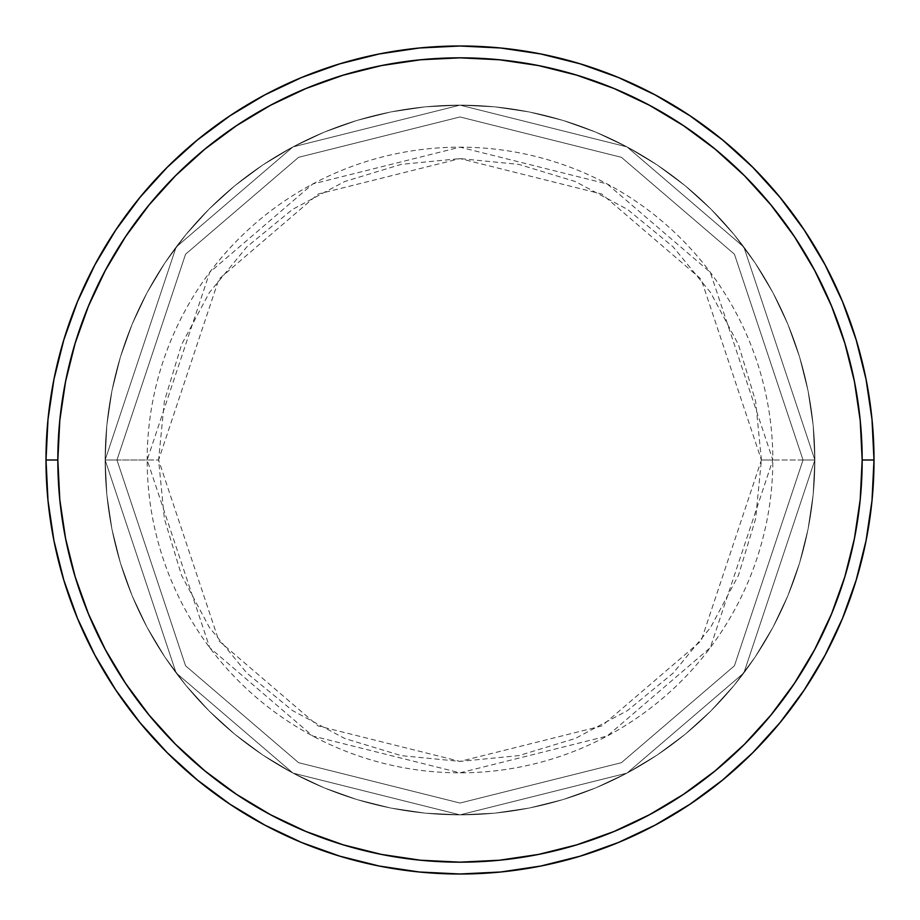 <?xml version="1.0" encoding="UTF-8"?>
<svg xmlns="http://www.w3.org/2000/svg" width="920" height="920" viewBox="0 0 920 920"><rect width="100%" height="100%" fill="white"/><g stroke="black" fill="none" stroke-linecap="round" stroke-linejoin="round"><path stroke-width="0.69" stroke-dasharray="4.6 3.45" d="M116.966 460L105.144 460L176.111 672.911L293.008 773.11L460 814.856L626.991 773.11L743.889 672.911L814.856 460L803.033 460L734.424 665.815L621.425 762.668L460 803.033L298.574 762.668L185.575 665.815L116.966 460L185.575 665.815L298.574 762.668L460 803.033L621.425 762.668L734.424 665.815L803.033 460L814.856 460L743.889 672.911L626.991 773.11L460 814.856L293.008 773.11L176.111 672.911L105.144 460L116.966 460L105.144 460A354.855 354.855 0 0 1 460 105.144A354.855 354.855 0 0 1 814.856 460A354.855 354.855 0 0 0 460 105.144A354.855 354.855 0 0 0 105.144 460L106.846 425.212L111.964 390.77L120.428 356.994L132.158 324.197L147.039 292.721L164.945 262.855L185.69 234.876L209.081 209.081L234.876 185.69L262.855 164.945L292.721 147.039L324.197 132.158L356.994 120.428L390.77 111.964L425.212 106.846L460 105.144L494.787 106.846L529.23 111.964L563.005 120.428L595.803 132.158L627.279 147.039L657.144 164.945L685.124 185.69L710.918 209.081L734.309 234.876L755.056 262.855L772.961 292.721L787.842 324.197L799.572 356.994L808.036 390.77L813.154 425.212L814.856 460L813.154 494.787L808.036 529.23L799.572 563.005L787.842 595.803L772.961 627.279L755.056 657.144L734.309 685.124L710.918 710.918L685.124 734.309L657.144 755.056L627.279 772.961L595.803 787.842L563.005 799.572L529.23 808.036L494.787 813.154L460 814.856L425.212 813.154L390.77 808.036L356.994 799.572L324.197 787.842L292.721 772.961L262.855 755.056L234.876 734.309L209.081 710.918L185.69 685.124L164.945 657.144L147.039 627.279L132.158 595.803L120.428 563.005L111.964 529.23L106.846 494.787L105.144 460L106.846 494.787L111.964 529.23L120.428 563.005L132.158 595.803L147.039 627.279L164.945 657.144L185.69 685.124L209.081 710.918L234.876 734.309L262.855 755.056L292.721 772.961L324.197 787.842L356.994 799.572L390.77 808.036L425.212 813.154L460 814.856L494.787 813.154L529.23 808.036L563.005 799.572L595.803 787.842L627.279 772.961L657.144 755.056L685.124 734.309L710.918 710.918L734.309 685.124L755.056 657.144L772.961 627.279L787.842 595.803L799.572 563.005L808.036 529.23L813.154 494.787L814.856 460L813.154 425.212L808.036 390.77L799.572 356.994L787.842 324.197L772.961 292.721L755.056 262.855L734.309 234.876L710.918 209.081L685.124 185.69L657.144 164.945L627.279 147.039L595.803 132.158L563.005 120.428L529.23 111.964L494.787 106.846L460 105.144L425.212 106.846L390.77 111.964L356.994 120.428L324.197 132.158L292.721 147.039L262.855 164.945L234.876 185.69L209.081 209.081L185.69 234.876L164.945 262.855L147.039 292.721L132.158 324.197L120.428 356.994L111.964 390.77L106.846 425.212L105.144 460A354.855 354.855 0 0 0 460 814.856A354.855 354.855 0 0 0 814.856 460A354.855 354.855 0 0 1 460 814.856A354.855 354.855 0 0 1 105.144 460L176.111 247.089L293.008 146.889L460 105.144L626.991 146.889L743.889 247.089L814.856 460L803.033 460L734.424 254.184L621.425 157.331L460 116.966L298.574 157.331L185.575 254.184L116.966 460L185.575 254.184L298.574 157.331L460 116.966L621.425 157.331L734.424 254.184L803.033 460L814.856 460L743.889 247.089L626.991 146.889L460 105.144L293.008 146.889L176.111 247.089L105.144 460L116.966 460L185.575 665.815L298.574 762.668L460 803.033L621.425 762.668L734.424 665.815L803.033 460L814.856 460L743.889 672.911L626.991 773.11L460 814.856L293.008 773.11L176.111 672.911L105.144 460L116.966 460L105.144 460L176.111 672.911L293.008 773.11L460 814.856L626.991 773.11L743.889 672.911L814.856 460L803.033 460L734.424 665.815L621.425 762.668L460 803.033L298.574 762.668L185.575 665.815L116.966 460L185.575 665.815L298.574 762.668L460 803.033L621.425 762.668L734.424 665.815L803.033 460L814.856 460L743.889 672.911L626.991 773.11L460 814.856L293.008 773.11L176.111 672.911L105.144 460L116.966 460L105.144 460L176.111 672.911L293.008 773.11L460 814.856L626.991 773.11L743.889 672.911L814.856 460L803.033 460L734.424 665.815L621.425 762.668L460 803.033L298.574 762.668L185.575 665.815L116.966 460L185.575 665.815L298.574 762.668L460 803.033L621.425 762.668L734.424 665.815L803.033 460L814.856 460L743.889 672.911L626.991 773.11L460 814.856L293.008 773.11L176.111 672.911L105.144 460L116.966 460L105.144 460L176.111 672.911L293.008 773.11L460 814.856L626.991 773.11L743.889 672.911L814.856 460L803.033 460L734.424 665.815L621.425 762.668L460 803.033L298.574 762.668L185.575 665.815L116.966 460L185.575 254.184L298.574 157.331L460 116.966L621.425 157.331L734.424 254.184L803.033 460L814.856 460A354.855 354.855 0 0 0 460 105.144A354.855 354.855 0 0 0 105.144 460A354.855 354.855 0 0 1 460 105.144A354.855 354.855 0 0 1 814.856 460A354.855 354.855 0 0 0 460 105.144A354.855 354.855 0 0 0 105.144 460A354.855 354.855 0 0 1 460 105.144A354.855 354.855 0 0 1 814.856 460L761.404 460L701.132 279.151L601.841 194.051L460 158.596L318.159 194.051L218.868 279.151L158.596 460L147.165 460L209.737 272.297L312.788 183.965L460 147.165L607.211 183.965L710.263 272.297L772.834 460A312.834 312.834 0 0 0 460 147.165A312.834 312.834 0 0 0 147.165 460L105.144 460A354.855 354.855 0 0 1 460 105.144A354.855 354.855 0 0 1 814.856 460A354.855 354.855 0 0 0 460 105.144A354.855 354.855 0 0 0 105.144 460A354.855 354.855 0 0 1 460 105.144A354.855 354.855 0 0 1 814.856 460A354.855 354.855 0 0 0 460 105.144A354.855 354.855 0 0 0 105.144 460A354.855 354.855 0 0 1 460 105.144A354.855 354.855 0 0 1 814.856 460A354.855 354.855 0 0 1 460 814.856A354.855 354.855 0 0 1 105.144 460A354.855 354.855 0 0 0 460 814.856A354.855 354.855 0 0 0 814.856 460A354.855 354.855 0 0 1 460 814.856A354.855 354.855 0 0 1 105.144 460A354.855 354.855 0 0 0 460 814.856A354.855 354.855 0 0 0 814.856 460A354.855 354.855 0 0 1 460 814.856A354.855 354.855 0 0 1 105.144 460L147.165 460A312.834 312.834 0 0 0 460 772.834A312.834 312.834 0 0 0 772.834 460L814.856 460L813.154 494.787L808.036 529.23L799.572 563.005L787.842 595.803L772.961 627.279L755.056 657.144L734.309 685.124L710.918 710.918L685.124 734.309L657.144 755.056L627.279 772.961L595.803 787.842L563.005 799.572L529.23 808.036L494.787 813.154L460 814.856L425.212 813.154L390.77 808.036L356.994 799.572L324.197 787.842L292.721 772.961L262.855 755.056L234.876 734.309L209.081 710.918L185.69 685.124L164.945 657.144L147.039 627.279L132.158 595.803L120.428 563.005L111.964 529.23L106.846 494.787L105.144 460L106.846 425.212L111.964 390.77L120.428 356.994L132.158 324.197L147.039 292.721L164.945 262.855L185.69 234.876L209.081 209.081L234.876 185.69L262.855 164.945L292.721 147.039L324.197 132.158L356.994 120.428L390.77 111.964L425.212 106.846L460 105.144L494.787 106.846L529.23 111.964L563.005 120.428L595.803 132.158L627.279 147.039L657.144 164.945L685.124 185.69L710.918 209.081L734.309 234.876L755.056 262.855L772.961 292.721L787.842 324.197L799.572 356.994L808.036 390.77L813.154 425.212L814.856 460A354.855 354.855 0 0 1 460 814.856A354.855 354.855 0 0 1 105.144 460A354.855 354.855 0 0 0 460 814.856A354.855 354.855 0 0 0 814.856 460A354.855 354.855 0 0 1 460 814.856A354.855 354.855 0 0 1 105.144 460A354.855 354.855 0 0 0 460 814.856A354.855 354.855 0 0 0 814.856 460L743.889 247.089L626.991 146.889L460 105.144L293.008 146.889L176.111 247.089L105.144 460L116.966 460L105.144 460L176.111 247.089L293.008 146.889L460 105.144L626.991 146.889L743.889 247.089L814.856 460L803.033 460L734.424 254.184L621.425 157.331L460 116.966L298.574 157.331L185.575 254.184L116.966 460L185.575 254.184L298.574 157.331L460 116.966L621.425 157.331L734.424 254.184L803.033 460L814.856 460L743.889 247.089L626.991 146.889L460 105.144L293.008 146.889L176.111 247.089L105.144 460L116.966 460L105.144 460L176.111 247.089L293.008 146.889L460 105.144L626.991 146.889L743.889 247.089L814.856 460L803.033 460L734.424 254.184L621.425 157.331L460 116.966L298.574 157.331L185.575 254.184L116.966 460L185.575 254.184L298.574 157.331L460 116.966L621.425 157.331L734.424 254.184L803.033 460L814.856 460L743.889 247.089L626.991 146.889L460 105.144L293.008 146.889L176.111 247.089L105.144 460L116.966 460L105.144 460L176.111 247.089L293.008 146.889L460 105.144L626.991 146.889L743.889 247.089L814.856 460L803.033 460L734.424 254.184L621.425 157.331L460 116.966L298.574 157.331L185.575 254.184L116.966 460M874 460A414 414 0 0 0 460 46A414 414 0 0 0 46 460A414 414 0 0 0 460 874A414 414 0 0 0 874 460M761.404 460L755.619 401.2L738.461 344.655L710.608 292.548L673.13 246.87L627.452 209.392L575.345 181.539L518.799 164.381L460 158.596L401.2 164.381L344.655 181.539L292.548 209.392L246.87 246.87L209.392 292.548L181.539 344.655L164.381 401.2L158.596 460L164.381 518.799L181.539 575.345L209.392 627.452L246.87 673.13L292.548 710.608L344.655 738.461L401.2 755.619L460 761.404L518.799 755.619L575.345 738.461L627.452 710.608L673.13 673.13L710.608 627.452L738.461 575.345L755.619 518.799L761.404 460L772.834 460L710.263 647.703L607.211 736.034L460 772.834L312.788 736.034L209.737 647.703L147.165 460L158.596 460L218.868 640.849L318.159 725.949L460 761.404L601.841 725.949L701.132 640.849L761.404 460M105.144 460A354.855 354.855 0 0 1 460 105.144A354.855 354.855 0 0 1 814.856 460A354.855 354.855 0 0 0 460 105.144A354.855 354.855 0 0 0 105.144 460A354.855 354.855 0 0 0 460 814.856A354.855 354.855 0 0 0 814.856 460A354.855 354.855 0 0 1 460 814.856A354.855 354.855 0 0 1 105.144 460L106.846 425.212L111.964 390.77L120.428 356.994L132.158 324.197L147.039 292.721L164.945 262.855L185.69 234.876L209.081 209.081L234.876 185.69L262.855 164.945L292.721 147.039L324.197 132.158L356.994 120.428L390.77 111.964L425.212 106.846L460 105.144L494.787 106.846L529.23 111.964L563.005 120.428L595.803 132.158L627.279 147.039L657.144 164.945L685.124 185.69L710.918 209.081L734.309 234.876L755.056 262.855L772.961 292.721L787.842 324.197L799.572 356.994L808.036 390.77L813.154 425.212L814.856 460L813.154 494.787L808.036 529.23L799.572 563.005L787.842 595.803L772.961 627.279L755.056 657.144L734.309 685.124L710.918 710.918L685.124 734.309L657.144 755.056L627.279 772.961L595.803 787.842L563.005 799.572L529.23 808.036L494.787 813.154L460 814.856L425.212 813.154L390.77 808.036L356.994 799.572L324.197 787.842L292.721 772.961L262.855 755.056L234.876 734.309L209.081 710.918L185.69 685.124L164.945 657.144L147.039 627.279L132.158 595.803L120.428 563.005L111.964 529.23L106.846 494.787L105.144 460L106.846 425.212L111.964 390.77L120.428 356.994L132.158 324.197L147.039 292.721L164.945 262.855L185.69 234.876L209.081 209.081L234.876 185.69L262.855 164.945L292.721 147.039L324.197 132.158L356.994 120.428L390.77 111.964L425.212 106.846L460 105.144L494.787 106.846L529.23 111.964L563.005 120.428L595.803 132.158L627.279 147.039L657.144 164.945L685.124 185.69L710.918 209.081L734.309 234.876L755.056 262.855L772.961 292.721L787.842 324.197L799.572 356.994L808.036 390.77L813.154 425.212L814.856 460L813.154 494.787L808.036 529.23L799.572 563.005L787.842 595.803L772.961 627.279L755.056 657.144L734.309 685.124L710.918 710.918L685.124 734.309L657.144 755.056L627.279 772.961L595.803 787.842L563.005 799.572L529.23 808.036L494.787 813.154L460 814.856L425.212 813.154L390.77 808.036L356.994 799.572L324.197 787.842L292.721 772.961L262.855 755.056L234.876 734.309L209.081 710.918L185.69 685.124L164.945 657.144L147.039 627.279L132.158 595.803L120.428 563.005L111.964 529.23L106.846 494.787L105.144 460"/><path stroke-width="1.38" d="M46 460L57.833 460A402.166 402.166 0 0 1 460 57.833A402.166 402.166 0 0 1 862.166 460L874 460A414 414 0 0 0 460 46A414 414 0 0 0 46 460A414 414 0 0 1 460 46A414 414 0 0 1 874 460A414 414 0 0 1 460 874A414 414 0 0 1 46 460L47.989 419.416L53.958 379.235L63.825 339.825L77.51 301.565L94.886 264.845L115.77 229.988L139.978 197.363L167.256 167.256L197.363 139.978L229.988 115.77L264.845 94.886L301.565 77.51L339.825 63.825L379.235 53.958L419.416 47.989L460 46L500.583 47.989L540.764 53.958L580.175 63.825L618.435 77.51L655.155 94.886L690.011 115.77L722.637 139.978L752.744 167.256L780.022 197.363L804.23 229.988L825.113 264.845L842.49 301.565L856.175 339.825L866.042 379.235L872.01 419.416L874 460L872.01 500.583L866.042 540.764L856.175 580.175L842.49 618.435L825.113 655.155L804.23 690.011L780.022 722.637L752.744 752.744L722.637 780.022L690.011 804.23L655.155 825.113L618.435 842.49L580.175 856.175L540.764 866.042L500.583 872.01L460 874L419.416 872.01L379.235 866.042L339.825 856.175L301.565 842.49L264.845 825.113L229.988 804.23L197.363 780.022L167.256 752.744L139.978 722.637L115.77 690.011L94.886 655.155L77.51 618.435L63.825 580.175L53.958 540.764L47.989 500.583L46 460A414 414 0 0 0 460 874A414 414 0 0 0 874 460L862.166 460L860.234 420.578L854.438 381.535L844.859 343.252L831.553 306.096L814.683 270.423L794.397 236.566L770.88 204.861L744.383 175.617L715.139 149.12L683.433 125.603L649.577 105.317L613.904 88.446L576.748 75.141L538.464 65.561L499.422 59.765L460 57.833L420.578 59.765L381.535 65.561L343.252 75.141L306.096 88.446L270.423 105.317L236.566 125.603L204.861 149.12L175.617 175.617L149.12 204.861L125.603 236.566L105.317 270.423L88.446 306.096L75.141 343.252L65.561 381.535L59.765 420.578L57.833 460L59.765 499.422L65.561 538.464L75.141 576.748L88.446 613.904L105.317 649.577L125.603 683.433L149.12 715.139L175.617 744.383L204.861 770.88L236.566 794.397L270.423 814.683L306.096 831.553L343.252 844.859L381.535 854.438L420.578 860.234L460 862.166L499.422 860.234L538.464 854.438L576.748 844.859L613.904 831.553L649.577 814.683L683.433 794.397L715.139 770.88L744.383 744.383L770.88 715.139L794.397 683.433L814.683 649.577L831.553 613.904L844.859 576.748L854.438 538.464L860.234 499.422L862.166 460A402.166 402.166 0 0 1 460 862.166A402.166 402.166 0 0 1 57.833 460L46 460"/></g></svg>
